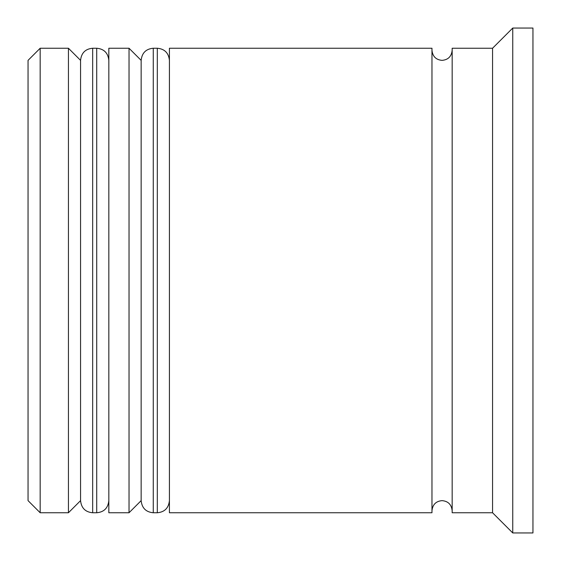 <?xml version="1.0" encoding="UTF-8"?>
<svg xmlns="http://www.w3.org/2000/svg" width="561" height="561" viewBox="0 0 561 561"><rect width="100%" height="100%" fill="white"/><g stroke="black" fill="none" stroke-linecap="round" stroke-linejoin="round"><path stroke-width="0.84" d="M92.677 512.754L96.716 512.754L96.716 48.246L92.677 48.246L92.677 512.754C85.384 512.102 81.345 508.063 80.56 500.636L80.56 60.364L80.56 500.636L68.442 512.754L68.442 48.246L40.168 48.246L40.168 512.754L68.442 512.754M153.265 512.754L157.304 512.754L157.304 48.246L153.265 48.246L153.265 512.754C145.972 512.102 141.933 508.063 141.148 500.636L141.148 60.364L141.148 500.636L129.03 512.754L129.03 48.246L108.834 48.246L108.834 512.754L129.03 512.754M40.168 512.754L28.05 500.636L28.05 60.364L40.168 48.246M492.558 512.754L452.166 512.754L452.166 48.246L492.558 48.246L492.558 512.754L512.754 532.95L532.95 532.95L532.95 28.05L512.754 28.05L512.754 532.95M169.422 280.5L169.422 512.754L431.97 512.754L431.97 48.246L169.422 48.246L169.422 280.5M96.716 512.754C104.009 512.102 108.049 508.063 108.834 500.636M96.716 48.246C104.009 48.898 108.049 52.937 108.834 60.364M92.677 48.246C85.384 48.898 81.345 52.937 80.56 60.364L68.442 48.246M157.304 512.754C164.597 512.102 168.637 508.063 169.422 500.636M157.304 48.246C164.597 48.898 168.637 52.937 169.422 60.364M153.265 48.246C145.972 48.898 141.933 52.937 141.148 60.364L129.03 48.246M431.97 510.734C432.622 504.542 435.988 501.176 442.068 500.636C448.148 501.176 451.514 504.542 452.166 510.734M431.97 50.266C432.622 56.458 435.988 59.824 442.068 60.364C448.148 59.824 451.514 56.458 452.166 50.266M492.558 48.246L512.754 28.05"/></g></svg>

